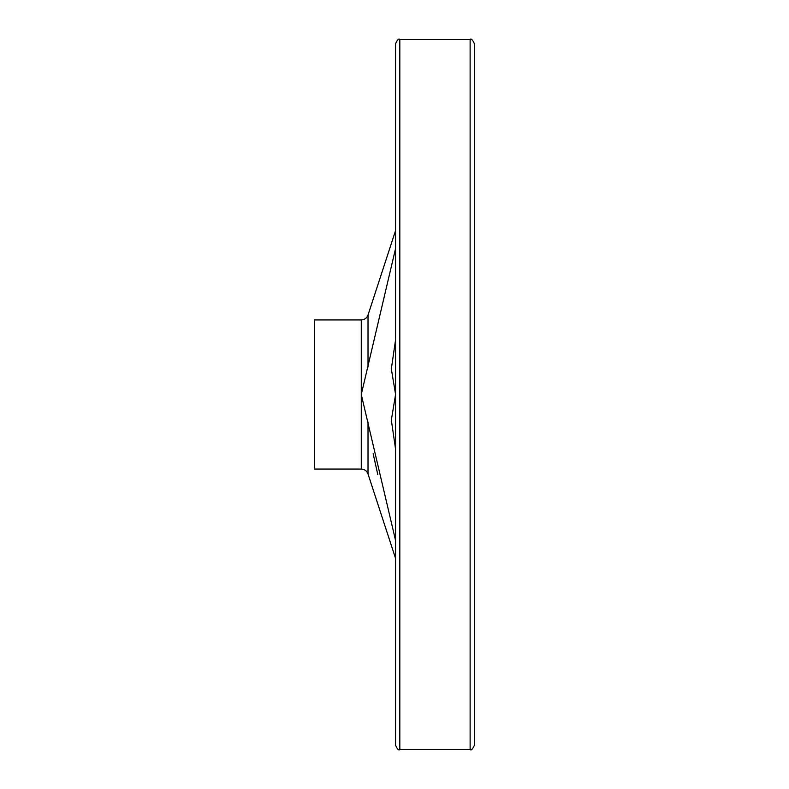 <?xml version="1.0" encoding="UTF-8"?>
<svg xmlns="http://www.w3.org/2000/svg" width="789" height="789" viewBox="0 0 789 789"><rect width="100%" height="100%" fill="white"/><g stroke="black" fill="none" stroke-linecap="round" stroke-linejoin="round"><path stroke-width="1.18" d="M395.565 248.535L361.273 394.5L395.565 540.465M377.803 474.623L373.158 453.734M395.565 449.178L391.334 420.064L395.516 394.845M395.565 394.362L391.334 368.936L395.565 339.822M314.614 319.939L314.614 469.06L361.273 469.06L361.273 319.939L314.614 319.939M395.565 116.673L395.565 672.327M395.565 43.711L395.565 745.289C397.331 749.195 398.751 750.615 399.826 749.55L399.826 39.45C398.751 38.385 397.331 39.805 395.565 43.711M470.126 749.55L470.126 39.45C471.201 38.385 472.621 39.805 474.386 43.711L474.386 745.289C472.621 749.195 471.201 750.615 470.126 749.55L399.826 749.55M395.565 230.595L368.019 315.038L368.019 367.033M368.019 421.967L368.019 473.962L395.565 558.405M368.019 473.962C366.826 470.875 364.577 469.238 361.273 469.06M368.019 315.038C366.826 318.125 364.577 319.762 361.273 319.939M470.126 39.45L399.826 39.45"/></g></svg>
